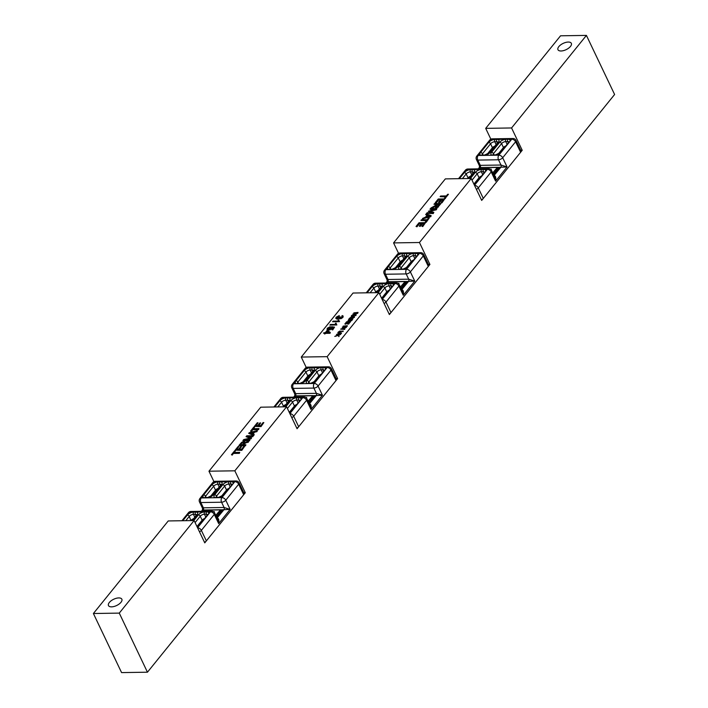 <?xml version="1.0" encoding="UTF-8"?>
<svg xmlns="http://www.w3.org/2000/svg" width="708" height="708" viewBox="0 0 708 708"><rect width="100%" height="100%" fill="white"/><g stroke="black" fill="none" stroke-linecap="round" stroke-linejoin="round"><path stroke-width="1.06" d="M446.367 195.921L440.659 196.01L440.128 196.674L445.828 196.585L444.5 198.222L445.27 198.213L448.447 194.275L447.686 194.293L446.367 195.921M445.27 198.213L448.447 194.275M445.421 198.541L444.5 198.222M445.562 196.921L440.128 196.674M439.456 204.523L437.748 204.55L436.606 205.966L437.588 204.223L439.73 204.187L437.509 206.568L436.075 206.718L436.447 205.63M436.606 205.966L436.075 206.718M440.978 203.523L434.508 203.621L433.977 204.276L436.845 204.231L436.234 204.993L430.968 207.993L435.376 206.143L435.119 207.196L437.146 207.294L440.978 203.523L438.208 206.736M438.358 207.063L437.146 207.294M437.296 207.621L436.004 207.515M436.155 207.842L435.119 207.196M435.526 206.471L434.73 206.55M434.889 206.878L433.429 207.108M433.588 207.435L430.968 207.993M436.579 204.568L433.977 204.276M471.227 178.487L419.455 242.508L393.577 242.906L445.35 178.885L471.227 178.487L481.688 200.417L522.221 150.291L511.574 127.962L586.419 35.4L560.55 35.798L485.697 128.36L511.574 127.962M431.163 215.657L430.747 216.692L422.641 218.825L430.588 216.365L431.163 215.657L426.234 213.851L425.676 214.542L427.19 215.064L425.517 217.135L422.481 218.489M427.012 215.276L425.676 214.542M425.508 222.648L422.756 226.569L421.835 226.25L422.605 226.241L425.508 222.648L419.039 222.754L416.038 226.454L416.808 226.445L419.269 223.401L421.472 223.365L419.251 226.109L420.012 226.1L422.234 223.347L424.207 223.321L421.835 226.25M423.942 223.657L422.384 223.684L420.163 226.427L419.251 226.109M421.198 223.701L419.428 223.728L416.959 226.772L416.038 226.454M444.712 198.904L441.969 202.815L441.049 202.497L441.81 202.488L444.712 198.904L438.243 199.001L435.252 202.7L436.013 202.692L438.473 199.647L440.677 199.612L438.456 202.355L439.217 202.346L441.438 199.603L443.42 199.567L441.049 202.497M443.146 199.904L441.597 199.93L439.376 202.674L438.456 202.355M440.403 199.948L438.633 199.975L436.172 203.019L435.252 202.7M429.243 218.029L426.216 222.294L425.296 221.976L426.057 221.967L429.243 218.029L428.482 218.046L427.154 219.675L421.455 219.763L420.924 220.427L426.623 220.338L425.296 221.976M426.358 220.666L420.924 220.427M436.305 209.816L436.951 208.497L436.305 209.816L429.632 211.311M433.836 212.347L433.278 213.559L426.65 213.329L433.119 213.232L433.836 212.347L429.473 210.984L436.155 209.488M431.747 212.63L428.331 211.258L432.579 212.621L427.163 212.701L426.65 213.329M433.924 209.497L429.968 209.232L435.473 209.143L428.331 211.258M436.951 208.497L430.482 208.594L429.968 209.232M353.398 317.051L352.212 317.334M352.655 316.786L353.991 316.919L351.69 317.467L352.504 316.458M354.558 316.706L351.602 315.626L351.265 316.042L352.177 316.352L349.354 318.414L354.212 317.131M354.372 317.458L349.584 318.715M352 316.565L351.265 316.042M301.272 357.062L353.044 293.032L378.922 292.634L327.149 356.664L301.272 357.062L306.245 367.479M330.317 332.468L330.07 333.3L325.875 333.362L324.609 334.043L325.724 333.034L329.91 332.972L330.317 332.468L327.229 330.282L325.485 332.433L323.441 333.07L324.99 333.043L324.45 333.716M324.724 333.38L323.441 333.07M339.044 316.511L339.274 315.573L339.044 316.511L337.787 316.883L336.796 318.219M340.371 317.237L340.07 317.936M342.486 316.821L341.707 316.202L342.141 317.078L340.477 317.901L339.911 317.609L340.212 316.91M343.168 316.078L342.964 317.379L341.088 318.662L339.486 318.697L339.353 318.193L337.008 319.149L335.796 318.37L336.849 318.821L339.194 317.865L339.955 318.529L341.973 317.804L343.168 316.078L342.336 315.582L341.707 316.202M346.265 327.485L346.433 326.751L346.265 327.485L342.876 328.751M344.849 328.724L344.699 329.424L340.663 329.158L344.539 329.096L341.796 328.769L346.106 327.158M344.38 327.485L342.247 327.193L345.3 327.14L340.663 329.158M340.495 334.627L340.654 333.902L340.495 334.627L338.574 334.654M339.141 335.778L338.866 336.636L338.406 334.326L340.336 334.3M338.3 335.415L334.778 336.424L338.141 335.088L338.707 336.309M337.955 334.663L336.45 334.362L338.026 334.813L334.778 336.424M357.708 313.334L358.036 312.414L357.708 313.334L353.699 314.237M356.159 314.724L355.894 315.582L351.849 315.317L355.735 315.255L356.159 314.724L353.549 313.901L357.549 313.007M354.575 314.901L352.858 314.069L355.407 314.883L351.849 315.317M355.593 313.157L353.841 312.856L357.151 312.803L352.858 314.069M352.973 318.662L351.823 320.547L349.221 321.485L347.929 320.883L351.035 320.662L352.973 318.662L349.097 318.724L347.973 320.954M330.043 327.592L330.326 326.627L330.043 327.592L328.043 328.565L327.875 329.3M334.539 327.14L332.698 329.937L331.786 329.618L332.539 329.609L334.539 327.14L331.601 326.707L330.937 328.176L328.618 329.264L327.716 328.972L327.884 328.238L329.884 327.264M333.167 327.91L332.017 327.724L330.194 329.769L328.326 330.238L327.052 329.716M336.866 324.928L329.893 325.087L336.389 324.99L336.282 324.069L336.866 324.928M339.566 321.582L332.601 321.751L339.097 321.644L338.982 320.724L339.566 321.582M341.327 333.592L341.486 332.875L341.327 333.592L337.955 333.141M338.566 333.061L339.858 331.76L343.221 331.256L339.76 331.087L338.167 332.158L337.973 333.185M347.318 325.671L347.15 326.388L343.115 326.123L347.318 325.671L343.115 326.123M350.54 321.68L348.495 324.167L350.54 321.68L346.663 321.742L344.858 323.963L346.796 322.122L348.124 322.105L346.787 323.751L348.575 322.096L349.761 322.078L348.345 323.839M349.495 322.414L348.734 322.423L347.398 324.069L346.787 323.751M347.849 322.441L346.955 322.45L345.477 324.282L344.858 323.963M339.088 333.627L341.168 333.264M337.822 332.857L338.928 333.3M342.902 331.645L343.061 330.919M339.858 331.76L342.743 331.317M339.291 332.017L339.707 331.433M338.813 332.45L339.132 331.689M341.486 332.875L338.415 332.733L338.654 332.123M338.946 319.848L338.176 319.857L338.15 321.06L333.087 321.14L332.601 321.751M336.247 323.184L335.477 323.193L335.45 324.406L330.388 324.476L329.893 325.087M239.746 452.368L239.375 453.35L233.667 453.439L239.216 453.023L239.746 452.368L234.047 452.456L235.375 450.819L234.614 450.828L231.428 454.757L232.189 454.748L233.516 453.111M233.667 453.439L232.189 454.748M232.348 455.076L231.428 454.757M234.472 452.447L235.375 450.819M243.428 443.403L242.286 444.819L240.145 444.854L242.366 442.465L243.8 442.323L243.428 443.403M243.959 442.65L243.331 442.199M243.481 442.527L242.366 442.465M242.525 442.792L241.419 443.279M241.578 443.606L240.578 444.845M245.897 444.766L245.526 445.748L239.056 445.845L245.366 445.421L245.897 444.766L243.03 444.81L243.649 444.04L248.906 441.049L244.508 442.898L244.756 441.845L243.879 441.526L241.676 442.305L238.906 445.518M244.658 443.226L244.756 441.845M248.243 441.872L248.906 441.049M248.393 442.199L245.092 443.04M245.242 443.367L244.384 443.376M244.543 443.704L243.968 443.677M244.127 444.005L243.455 444.801M286.607 406.79L234.835 470.811L208.966 471.209L260.739 407.189L286.607 406.79L297.068 428.721L337.61 378.594L336.105 378.612M254.207 434.491L253.8 435.517L248.712 433.385L253.641 435.19L254.207 434.491L252.685 433.977L254.367 431.907L257.393 430.544L249.287 432.676L248.712 433.385M257.393 430.544L256.951 431.623L254.517 432.234L253.021 434.093M263.836 422.587L260.995 426.614L254.376 426.384L260.845 426.287L263.836 422.587L263.075 422.596L260.606 425.641L258.402 425.676L260.624 422.933L259.871 422.941L257.65 425.685L255.668 425.72L258.039 422.782L257.278 422.8L254.376 426.384M258.039 422.782L256.092 425.712M260.624 422.933L258.836 425.667M244.632 446.332L241.791 450.368L235.162 450.138L241.632 450.04L244.632 446.332L243.862 446.35L241.401 449.394L239.198 449.43L241.419 446.686L240.658 446.695L238.437 449.438L236.463 449.474L238.826 446.536L238.065 446.553L235.162 450.138M238.826 446.536L236.888 449.465M241.419 446.686L239.623 449.421M258.96 428.614L258.579 429.606L252.88 429.685L251.552 431.322L250.791 431.34L252.721 429.358L258.429 429.269L258.96 428.614L253.252 428.703L254.579 427.066L253.818 427.074L250.632 431.004M254.579 427.066L253.676 428.694M249.906 439.81L249.552 440.774L243.083 440.872L249.393 440.438L249.906 439.81L244.402 439.889L251.066 438.376L251.544 437.783L247.296 436.42L252.712 436.34L253.225 435.703L246.756 435.801L246.039 436.686L250.402 438.057L243.729 439.553L242.924 440.544M250.561 438.385L246.039 436.686M253.225 435.703L252.871 436.668L248.287 436.739M251.544 437.783L251.225 438.703L246.11 439.863M253.499 432.119L252.145 433.8L249.667 433.039L253.499 432.119M253.137 432.579L249.827 433.367M332.017 327.724L333.388 327.636L331.786 329.618M331.671 328.662L331.866 327.397M330.194 329.769L331.512 328.326M328.326 330.238L330.034 329.432M327.123 329.866L328.167 329.91M330.326 326.627L327.238 328.246L327.078 329.778M329.131 332.379L326.211 332.424L327.468 330.866L329.131 332.379M328.928 332.379L327.468 330.866M327.627 331.202L326.645 332.415M337.787 316.883L338.893 316.184M336.99 317.503L337.627 316.556M340.3 316.812L337.362 318.175L336.636 317.892L336.831 317.175M339.999 317.777L340.477 317.901M339.274 315.573L336.176 317.175L335.796 318.37M346.433 326.751L342.247 327.193M340.654 333.902L336.45 334.362M351.929 319.405L349.389 319.441L348.575 320.538L349.239 319.113L352.203 319.069L350.46 320.582L348.416 320.211M358.036 312.414L353.841 312.856M430.367 216.329L427.889 215.568L426.897 216.79M427.889 215.568L430.207 216.002L426.375 216.922L427.738 215.241M213.94 481.635L208.966 471.209M243.8 492.768L245.295 492.741L204.762 542.868L194.116 520.548L168.247 520.946L93.394 613.509L119.271 613.11L194.116 520.548M234.835 470.811L245.295 492.741M327.149 356.664L337.61 378.594M586.419 35.4L614.606 94.491L147.45 672.202L119.271 613.11M419.455 242.508L429.915 264.438L389.373 314.564L378.922 292.634M398.551 253.322L393.577 242.906M428.411 264.465L429.915 264.438M490.856 139.175L485.697 128.36M520.716 150.308L522.221 150.291M147.45 672.202L121.581 672.6L93.394 613.509M118.776 597.924A7.407 3.469 154.5 0 1 121.847 599.198A7.407 3.469 154.5 0 1 116.652 605.517A7.407 3.469 154.5 0 1 108.474 605.579A7.407 3.469 154.5 0 1 111.191 600.738A7.407 3.469 154.5 0 1 118.776 597.924M568.267 42.055A7.407 3.469 154.5 0 1 571.338 43.33A7.407 3.469 154.5 0 1 566.143 49.648A7.407 3.469 154.5 0 1 557.966 49.71A7.407 3.469 154.5 0 1 560.683 44.87A7.407 3.469 154.5 0 1 568.267 42.055M490.299 169.159L491.281 169.141L490.901 169.61M481.413 199.842A3.292 1.54 -25.5 0 0 483.29 198.426L520.61 152.273A3.292 1.54 -25.5 0 0 521 150.893L515.99 140.388A3.292 3.292 0 0 0 512.964 138.511A3.292 2.035 89.1 0 0 511.76 139.184A3.292 2.08 39 0 1 515.601 141.768A3.292 1.54 -25.5 0 0 515.99 140.388M476.395 189.337A3.292 1.54 -25.5 0 0 478.281 187.921A3.292 2.08 -141 0 0 474.493 185.337M484.67 172.292L484.299 172.61A1.646 1.035 -141 0 1 484.953 172.336A4.938 2.31 -25.5 0 0 483.484 169.416L487.361 169.354A3.292 2.08 39 0 1 491.202 171.938A3.292 1.54 -25.5 0 0 491.582 170.566A3.292 3.292 0 0 0 488.564 168.69A3.292 2.035 89.1 0 0 487.361 169.354L474.475 185.292M482.033 155.025A3.292 1.54 154.5 0 1 482.467 153.795A1.646 1.035 -141 0 0 480.546 152.503L488.653 142.476A1.646 1.035 39 0 1 490.573 143.768A3.292 1.54 154.5 0 1 494.768 141.742A1.646 1.018 89.1 0 1 494.945 139.441A4.938 2.31 -25.5 0 0 488.653 142.476L491.06 139.503A3.292 2.035 -90.9 0 1 492.264 138.83A3.292 3.292 0 0 0 489.759 140.051A3.292 2.08 39 0 1 491.06 139.503L511.76 139.184L509.353 142.158A1.646 1.035 -141 0 0 508.698 142.432L500.591 152.459L495.556 154.884L493.078 155.008M505.919 145.875A3.292 1.54 -25.5 0 0 503.45 147.538A3.292 2.08 -141 0 0 503.946 148.317M494.919 146.052A3.292 1.54 -25.5 0 0 492.458 147.707A3.292 2.08 -141 0 0 492.945 148.485M481.52 176.053A3.292 1.54 -25.5 0 0 479.05 177.717A3.292 2.08 -141 0 0 479.537 178.496M470.519 176.221A3.292 1.54 -25.5 0 0 468.05 177.885A3.292 2.08 -141 0 0 468.439 178.531M497.812 167.38L507.061 166.938L500.99 165.026A1.646 1.018 -90.9 0 1 500.813 167.327L493.972 175.575M480.13 167.637A1.646 1.018 -90.9 0 0 480.298 165.345L477.785 160.088A3.292 2.035 -90.9 0 1 478.139 155.477A3.292 2.08 -141 0 0 476.838 156.034A3.292 3.292 0 0 0 476.422 159.521A3.292 1.54 -25.5 0 0 477.785 160.088L498.485 159.769A3.292 1.54 -25.5 0 0 502.68 157.751A3.292 2.08 -141 0 0 498.839 155.158A3.292 2.035 89.1 0 0 498.485 159.769L500.99 165.026L480.298 165.345L479.502 165.982M476.422 159.521L479.493 165.955L479.298 167.601L480.104 167.646M494.644 176.982L495.582 181.133C496.131 177.743 495.653 175.885 494.157 175.566A1.646 1.018 89.1 0 1 494.034 175.699M479.865 168.088L480.661 167.69M493.104 173.752L493.609 173.416L492.759 173.026M479.263 168.831L480.183 167.699L497.255 167.433L498.025 167.955L497.494 167.3L492.697 172.894M459.395 178.664L466.66 169.672A3.292 2.035 -90.9 0 1 467.864 169.008A3.292 3.292 0 0 0 465.36 170.23A3.292 2.08 39 0 1 466.66 169.672L470.546 169.61A4.938 2.31 -25.5 0 0 464.253 172.655A1.646 1.035 39 0 1 466.174 173.947A3.292 1.54 154.5 0 1 470.369 171.92A1.646 1.018 -90.9 0 1 470.546 169.61L481.537 169.442A4.938 2.31 -25.5 0 0 475.254 172.487A1.646 1.035 39 0 1 477.174 173.779A3.292 1.54 154.5 0 1 481.36 171.752A1.646 1.018 -90.9 0 1 481.537 169.442L483.484 169.416A1.646 1.018 89.1 0 0 483.307 171.725A3.292 1.54 154.5 0 1 484.591 172.159M397.993 283.306L398.967 283.288L398.595 283.766M389.099 313.989A3.292 1.54 -25.5 0 0 390.984 312.582L428.305 266.42A3.292 1.54 -25.5 0 0 428.694 265.049L423.685 254.544A3.292 3.292 0 0 0 420.658 252.667A3.292 2.035 89.1 0 0 419.455 253.331A3.292 2.08 39 0 1 423.296 255.915A3.292 1.54 -25.5 0 0 423.685 254.544M384.09 303.484A3.292 1.54 -25.5 0 0 385.975 302.077A3.292 2.08 -141 0 0 382.187 299.493M392.365 286.439L391.993 286.767A1.646 1.035 -141 0 1 392.648 286.483A4.938 2.31 -25.5 0 0 391.17 283.572L395.055 283.51A3.292 2.08 39 0 1 398.896 286.094A3.292 1.54 -25.5 0 0 399.277 284.713A3.292 3.292 0 0 0 396.259 282.846A3.292 2.035 89.1 0 0 395.055 283.51L382.17 299.449M389.727 269.182A3.292 1.54 154.5 0 1 390.161 267.951A1.646 1.035 -141 0 0 388.241 266.651L396.347 256.632A1.646 1.035 39 0 1 398.268 257.924A3.292 1.54 154.5 0 1 402.463 255.898A1.646 1.018 89.1 0 1 402.64 253.588A4.938 2.31 -25.5 0 0 396.347 256.632L398.754 253.65A3.292 2.035 -90.9 0 1 399.958 252.986A3.292 3.292 0 0 0 397.454 254.207A3.292 2.08 39 0 1 398.754 253.65L419.455 253.331L417.047 256.314A1.646 1.035 -141 0 0 416.392 256.588L408.286 266.615L403.25 269.04L400.772 269.155M413.614 260.031A3.292 1.54 -25.5 0 0 411.144 261.695A3.292 2.08 -141 0 0 411.64 262.473M402.613 260.199A3.292 1.54 -25.5 0 0 400.153 261.863A3.292 2.08 -141 0 0 400.639 262.641M389.205 290.209A3.292 1.54 -25.5 0 0 386.745 291.864A3.292 2.08 -141 0 0 387.232 292.652M378.214 290.377A3.292 1.54 -25.5 0 0 375.744 292.041A3.292 2.08 -141 0 0 376.134 292.678M405.507 281.527L414.755 281.094L408.684 279.173A1.646 1.018 -90.9 0 1 408.507 281.483L401.666 289.722M384.117 273.677L387.188 280.111L386.993 281.757L387.798 281.802A1.646 1.018 -90.9 0 0 387.984 279.492L385.479 274.244A3.292 2.035 -90.9 0 1 385.833 269.633A3.292 2.08 -141 0 0 384.524 270.19A3.292 3.292 0 0 0 384.117 273.677A3.292 1.54 -25.5 0 0 385.479 274.244L406.18 273.925A3.292 1.54 -25.5 0 0 410.375 271.899A3.292 2.08 -141 0 0 406.534 269.314A3.292 2.035 89.1 0 0 406.18 273.925L408.684 279.173L387.984 279.492L387.196 280.129M402.339 291.13L403.277 295.289C403.826 291.891 403.348 290.041 401.843 289.722A1.646 1.018 89.1 0 1 401.728 289.846M387.559 282.244L388.356 281.846M400.799 287.899L401.303 287.563L400.454 287.183M386.957 282.988L387.869 281.855L404.949 281.589L405.719 282.103L405.188 281.457L400.392 287.05M367.089 292.82L374.355 283.828A3.292 2.035 -90.9 0 1 375.559 283.165A3.292 3.292 0 0 0 373.045 284.386A3.292 2.08 39 0 1 374.355 283.828L378.24 283.766A4.938 2.31 -25.5 0 0 371.948 286.802A1.646 1.035 39 0 1 373.868 288.094A3.292 1.54 154.5 0 1 378.063 286.076A1.646 1.018 -90.9 0 1 378.24 283.766L389.232 283.598A4.938 2.31 -25.5 0 0 382.948 286.634A1.646 1.035 39 0 1 384.869 287.926A3.292 1.54 154.5 0 1 389.055 285.899A1.646 1.018 -90.9 0 1 389.232 283.598L391.17 283.572A1.646 1.018 89.1 0 0 391.002 285.873A3.292 1.54 154.5 0 1 392.285 286.306M305.688 397.462L306.661 397.445L306.281 397.914M296.794 428.145A3.292 1.54 -25.5 0 0 298.679 426.729L335.999 380.577A3.292 1.54 -25.5 0 0 336.389 379.196L331.371 368.691A3.292 3.292 0 0 0 328.353 366.815A3.292 2.035 89.1 0 0 327.149 367.487A3.292 2.08 39 0 1 330.99 370.072A3.292 1.54 -25.5 0 0 331.371 368.691M291.784 417.64A3.292 1.54 -25.5 0 0 293.67 416.224A3.292 2.08 -141 0 0 289.882 413.64M300.059 400.595L299.688 400.914A1.646 1.035 -141 0 1 300.342 400.639A4.938 2.31 -25.5 0 0 298.865 397.719L302.75 397.657A3.292 2.08 39 0 1 306.591 400.25A3.292 1.54 -25.5 0 0 306.971 398.87A3.292 3.292 0 0 0 303.953 396.993A3.292 2.035 89.1 0 0 302.75 397.657L289.855 413.596M297.422 383.329A3.292 1.54 154.5 0 1 297.856 382.099A1.646 1.035 -141 0 0 295.935 380.807L304.042 370.78A1.646 1.035 39 0 1 305.962 372.072A3.292 1.54 154.5 0 1 310.157 370.045A1.646 1.018 89.1 0 1 310.334 367.744A4.938 2.31 -25.5 0 0 304.042 370.78L306.449 367.806A3.292 2.035 -90.9 0 1 307.653 367.133A3.292 3.292 0 0 0 305.148 368.355A3.292 2.08 39 0 1 306.449 367.806L327.149 367.487L324.742 370.461A1.646 1.035 -141 0 0 324.087 370.744L315.98 380.762L310.945 383.196L308.467 383.311M321.308 374.187A3.292 1.54 -25.5 0 0 318.839 375.842A3.292 2.08 -141 0 0 319.326 376.629M310.308 374.355A3.292 1.54 -25.5 0 0 307.838 376.01A3.292 2.08 -141 0 0 308.334 376.798M296.9 404.356A3.292 1.54 -25.5 0 0 294.44 406.02A3.292 2.08 -141 0 0 294.926 406.799M285.908 404.525A3.292 1.54 -25.5 0 0 283.439 406.188A3.292 2.08 -141 0 0 283.828 406.834M313.202 395.684L322.45 395.241L316.379 393.329A1.646 1.018 -90.9 0 1 316.202 395.639L309.361 403.879M295.679 393.648L294.873 394.259L294.687 395.905L295.493 395.958A1.646 1.018 -90.9 0 0 295.679 393.648L293.174 388.4A3.292 2.035 -90.9 0 1 293.528 383.78A3.292 2.08 -141 0 0 292.218 384.338A3.292 3.292 0 0 0 291.811 387.825A3.292 1.54 -25.5 0 0 293.174 388.4L313.874 388.081A3.292 1.54 -25.5 0 0 318.069 386.055A3.292 2.08 -141 0 0 314.228 383.462A3.292 2.035 89.1 0 0 313.874 388.081L316.379 393.329L295.679 393.648M310.033 405.286L310.971 409.436C311.52 406.047 311.042 404.188 309.538 403.879A1.646 1.018 89.1 0 1 309.423 404.002M295.254 396.392L296.05 395.993M308.493 402.055L308.998 401.719L308.148 401.33M294.652 397.135L295.563 396.002L312.644 395.737L313.414 396.259L312.883 395.604L308.086 401.206M274.775 406.967L282.049 397.976A3.292 2.035 -90.9 0 1 283.253 397.312A3.292 3.292 0 0 0 280.74 398.533A3.292 2.08 39 0 1 282.049 397.976L285.935 397.923A4.938 2.31 -25.5 0 0 279.642 400.958A1.646 1.035 39 0 1 281.563 402.25A3.292 1.54 154.5 0 1 285.758 400.224A1.646 1.018 -90.9 0 1 285.935 397.923L296.926 397.746A4.938 2.31 -25.5 0 0 290.634 400.79A1.646 1.035 39 0 1 292.554 402.082A3.292 1.54 154.5 0 1 296.749 400.055A1.646 1.018 -90.9 0 1 296.926 397.746L298.865 397.719A1.646 1.018 89.1 0 0 298.688 400.029A3.292 1.54 154.5 0 1 299.98 400.462M213.382 511.61L214.356 511.601L213.975 512.07M204.488 542.293A3.292 1.54 -25.5 0 0 206.373 540.885L243.694 494.733A3.292 1.54 -25.5 0 0 244.074 493.352L239.065 482.847A3.292 3.292 0 0 0 236.047 480.971A3.292 2.035 89.1 0 0 234.844 481.635A3.292 2.08 39 0 1 238.684 484.219A3.292 1.54 -25.5 0 0 239.065 482.847M199.479 531.788A3.292 1.54 -25.5 0 0 201.355 530.38A3.292 2.08 -141 0 0 197.576 527.796M207.754 514.743L207.382 515.07A1.646 1.035 -141 0 1 208.037 514.787A4.938 2.31 -25.5 0 0 206.559 511.875L210.444 511.813A3.292 2.08 39 0 1 214.285 514.397A3.292 1.54 -25.5 0 0 214.666 513.026A3.292 3.292 0 0 0 211.648 511.149A3.292 2.035 89.1 0 0 210.444 511.813L197.55 527.752M205.116 497.485A3.292 1.54 154.5 0 1 205.55 496.255A1.646 1.035 -141 0 0 203.63 494.963L211.736 484.936A1.646 1.035 39 0 1 213.657 486.228A3.292 1.54 154.5 0 1 217.852 484.201A1.646 1.018 89.1 0 1 218.029 481.891A4.938 2.31 -25.5 0 0 211.736 484.936L214.143 481.953A3.292 2.035 -90.9 0 1 215.347 481.29A3.292 3.292 0 0 0 212.834 482.511A3.292 2.08 39 0 1 214.143 481.953L234.844 481.635L232.436 484.617A1.646 1.035 -141 0 0 231.781 484.892L223.675 494.919L218.639 497.343L216.161 497.459M228.994 488.334A3.292 1.54 -25.5 0 0 226.533 489.998A3.292 2.08 -141 0 0 227.02 490.777M218.002 488.502A3.292 1.54 -25.5 0 0 215.533 490.166A3.292 2.08 -141 0 0 216.029 490.945M204.594 518.513A3.292 1.54 -25.5 0 0 202.134 520.176A3.292 2.08 -141 0 0 202.621 520.955M193.603 518.681A3.292 1.54 -25.5 0 0 191.133 520.345A3.292 2.08 -141 0 0 191.266 520.592M220.887 509.831L230.144 509.397L224.073 507.486A1.646 1.018 -90.9 0 1 223.896 509.787L217.055 518.026M203.373 507.804L202.568 508.415L202.382 510.061L203.187 510.105A1.646 1.018 -90.9 0 0 203.373 507.804L200.868 502.547A3.292 2.035 -90.9 0 1 201.222 497.936A3.292 2.08 -141 0 0 199.913 498.494A3.292 3.292 0 0 0 199.506 501.981A3.292 1.54 -25.5 0 0 200.868 502.547L221.569 502.229A3.292 1.54 -25.5 0 0 225.763 500.202A3.292 2.08 -141 0 0 221.923 497.618A3.292 2.035 89.1 0 0 221.569 502.229L224.073 507.486L203.373 507.804M217.728 519.442L218.666 523.593C219.214 520.194 218.737 518.345 217.232 518.026A1.646 1.018 89.1 0 1 217.117 518.15M202.939 510.548L203.745 510.149M216.188 516.203L216.692 515.866L215.843 515.486M202.338 511.291L203.258 510.158L220.338 509.893L221.1 510.406L220.577 509.76L215.781 515.353M182.797 520.725L189.744 512.132A3.292 2.035 -90.9 0 1 190.948 511.468A3.292 3.292 0 0 0 188.434 512.689A3.292 2.08 39 0 1 189.744 512.132L193.62 512.07A4.938 2.31 -25.5 0 0 187.337 515.105A1.646 1.035 39 0 1 189.257 516.406A3.292 1.54 154.5 0 1 193.452 514.38A1.646 1.018 -90.9 0 1 193.62 512.07L204.621 511.902A4.938 2.31 -25.5 0 0 198.328 514.937A1.646 1.035 39 0 1 200.249 516.229A3.292 1.54 154.5 0 1 204.444 514.212A1.646 1.018 -90.9 0 1 204.621 511.902L206.559 511.875A1.646 1.018 89.1 0 0 206.382 514.176A3.292 1.54 154.5 0 1 207.674 514.619M483.29 198.426L478.281 187.921L491.202 171.938L495.582 181.133L507.061 166.938L502.68 157.751L515.601 141.768L520.61 152.273M493.034 154.857A3.292 1.54 154.5 0 1 493.467 153.627A1.646 1.035 -141 0 0 491.547 152.335A4.938 2.31 -25.5 0 0 493.016 155.247A1.646 1.018 -90.9 0 1 493.618 154.919M496.113 144.574L494.768 141.742L496.706 141.715A1.646 1.018 89.1 0 1 496.883 139.405A4.938 2.31 -25.5 0 1 498.361 142.326L490.255 152.353A4.938 2.31 -25.5 0 1 483.962 155.388L494.963 155.22A4.938 2.31 -25.5 0 0 501.246 152.185L498.839 155.158L494.963 155.22A1.646 1.018 -90.9 0 1 495.556 154.884M494.078 154.91L493.467 153.627L501.574 143.6A1.646 1.035 39 0 0 499.653 142.308A4.938 2.31 -25.5 0 1 505.946 139.272A1.646 1.018 89.1 0 0 505.769 141.573L507.707 141.547A1.646 1.018 89.1 0 1 507.884 139.237A4.938 2.31 -25.5 0 1 509.353 142.158L501.246 152.185A1.646 1.035 -141 0 0 500.591 152.459M508.344 142.883L507.707 141.547A3.292 1.54 154.5 0 1 508.99 141.981M497.998 154.282L503.45 147.538L501.574 143.6A3.292 1.54 154.5 0 1 505.769 141.573L507.114 144.397M499.653 142.308L491.547 152.335M490.255 152.353A1.646 1.035 -141 0 0 489.6 152.627L484.564 155.061A1.646 1.018 -90.9 0 0 483.962 155.388L478.139 155.477L480.546 152.503A4.938 2.31 -25.5 0 0 482.024 155.424A1.646 1.018 -90.9 0 1 482.626 155.087L482.086 155.176M498.361 142.326A1.646 1.035 -141 0 0 497.706 142.609L489.6 152.627M497.343 143.051L496.706 141.715A3.292 1.54 154.5 0 1 497.998 142.149M483.086 155.079L482.467 153.795L490.573 143.768L492.458 147.707L486.998 154.45M472.015 180.151L477.174 173.779L479.05 177.717L473.9 184.089M475.254 172.487L470.386 178.496M474.068 184.452A4.938 2.31 -25.5 0 0 476.847 182.363A1.646 1.035 -141 0 0 476.192 182.637L473.988 184.275M482.714 174.575L481.36 171.752L483.307 171.725L483.945 173.053M469.094 178.513L473.962 172.504A4.938 2.31 -25.5 0 0 472.484 169.584A1.646 1.018 89.1 0 0 472.307 171.894A3.292 1.54 154.5 0 1 473.59 172.327M462.395 178.62L466.174 173.947L468.05 177.885L467.528 178.54M473.962 172.504A1.646 1.035 -141 0 0 473.307 172.779L468.661 178.522M471.714 174.743L470.369 171.92L472.307 171.894L472.944 173.221M498.096 167.84L493.733 173.672L494.503 174.195L498.919 168.734L498.149 168.212L493.228 174.009M493.618 174.814A1.319 0.619 -25.5 0 0 494.503 174.195M498.919 168.734A1.319 0.619 -25.5 0 0 498.52 167.955M390.984 312.582L385.975 302.077L398.896 286.094L403.277 295.289L414.755 281.094L410.375 271.899L423.296 255.915L428.305 266.42M400.719 269.013A3.292 1.54 154.5 0 1 401.162 267.774A1.646 1.035 -141 0 0 399.241 266.482A4.938 2.31 -25.5 0 0 400.71 269.403A1.646 1.018 -90.9 0 1 401.312 269.067M403.808 258.721L402.463 255.898L404.401 255.862A1.646 1.018 89.1 0 1 404.578 253.561A4.938 2.31 -25.5 0 1 406.056 256.482L397.949 266.509A4.938 2.31 -25.5 0 1 391.657 269.544L402.648 269.376A4.938 2.31 -25.5 0 0 408.941 266.332L406.534 269.314L402.648 269.376A1.646 1.018 -90.9 0 1 403.25 269.04M401.772 269.067L401.162 267.774L409.268 257.756A1.646 1.035 39 0 0 407.348 256.455A4.938 2.31 -25.5 0 1 413.631 253.42A1.646 1.018 89.1 0 0 413.454 255.73L415.401 255.694A1.646 1.018 89.1 0 1 415.578 253.393A4.938 2.31 -25.5 0 1 417.047 256.314L408.941 266.332A1.646 1.035 -141 0 0 408.286 266.615M416.038 257.031L415.401 255.694A3.292 1.54 154.5 0 1 416.685 256.137M405.693 268.438L411.144 261.695L409.268 257.756A3.292 1.54 154.5 0 1 413.454 255.73L414.808 258.553M407.348 256.455L399.241 266.482M397.949 266.509A1.646 1.035 -141 0 0 397.294 266.783L392.259 269.208A1.646 1.018 -90.9 0 0 391.657 269.544L385.833 269.633L388.241 266.651A4.938 2.31 -25.5 0 0 389.719 269.571A1.646 1.018 -90.9 0 1 390.32 269.244L389.781 269.323M406.056 256.482A1.646 1.035 -141 0 0 405.401 256.756L397.294 266.783M405.038 257.199L404.401 255.862A3.292 1.54 154.5 0 1 405.684 256.305M390.772 269.235L390.161 267.951L398.268 257.924L400.153 261.863L394.692 268.606M379.709 294.298L384.869 287.926L386.745 291.864L381.594 298.245M382.948 286.634L378.081 292.652M381.762 298.608A4.938 2.31 -25.5 0 0 384.541 296.51A1.646 1.035 -141 0 0 383.886 296.794L381.683 298.431M390.409 288.731L389.055 285.899L391.002 285.873L391.63 287.209M376.789 292.669L381.647 286.651A4.938 2.31 -25.5 0 0 380.178 283.74A1.646 1.018 89.1 0 0 380.001 286.041A3.292 1.54 154.5 0 1 381.285 286.474M370.089 292.776L373.868 288.094L375.744 292.041L375.213 292.696M381.647 286.651A1.646 1.035 -141 0 0 381.001 286.935L376.355 292.678M379.408 288.899L378.063 286.076L380.001 286.041L380.639 287.377M405.781 281.996L401.427 287.829L402.197 288.342L406.613 282.881L405.843 282.368L400.923 288.165M401.312 288.97A1.319 0.619 -25.5 0 0 402.197 288.342M406.613 282.881A1.319 0.619 -25.5 0 0 406.215 282.103M298.679 426.729L293.67 416.224L306.591 400.25L310.971 409.436L322.45 395.241L318.069 386.055L330.99 370.072L335.999 380.577M308.414 383.161A3.292 1.54 154.5 0 1 308.856 381.931A1.646 1.035 -141 0 0 306.936 380.639A4.938 2.31 -25.5 0 0 308.405 383.559A1.646 1.018 -90.9 0 1 309.007 383.223M311.502 372.877L310.157 370.045L312.095 370.019A1.646 1.018 89.1 0 1 312.272 367.718A4.938 2.31 -25.5 0 1 313.741 370.629L305.635 380.656A4.938 2.31 -25.5 0 1 299.351 383.692L310.343 383.524A4.938 2.31 -25.5 0 0 316.635 380.488L314.228 383.462L310.343 383.524A1.646 1.018 -90.9 0 1 310.945 383.196M309.467 383.214L308.856 381.931L316.963 371.904A1.646 1.035 39 0 0 315.042 370.611A4.938 2.31 -25.5 0 1 321.326 367.576A1.646 1.018 89.1 0 0 321.149 369.877L323.096 369.85A1.646 1.018 89.1 0 1 323.273 367.541A4.938 2.31 -25.5 0 1 324.742 370.461L316.635 380.488A1.646 1.035 -141 0 0 315.98 380.762M323.733 371.187L323.096 369.85A3.292 1.54 154.5 0 1 324.379 370.284M313.387 382.586L318.839 375.842L316.963 371.904A3.292 1.54 154.5 0 1 321.149 369.877L322.503 372.709M315.042 370.611L306.936 380.639M305.635 380.656A1.646 1.035 -141 0 0 304.989 380.931L299.953 383.364A1.646 1.018 -90.9 0 0 299.351 383.692L293.528 383.78L295.935 380.807A4.938 2.31 -25.5 0 0 297.413 383.727A1.646 1.018 -90.9 0 1 298.006 383.391L297.475 383.479M313.741 370.629A1.646 1.035 -141 0 0 313.095 370.912L304.989 380.931M312.732 371.355L312.095 370.019A3.292 1.54 154.5 0 1 313.379 370.452M298.466 383.382L297.856 382.099L305.962 372.072L307.838 376.01L302.387 382.762M287.404 408.454L292.554 402.082L294.44 406.02L289.28 412.392M290.634 400.79L285.775 406.799M289.457 412.755A4.938 2.31 -25.5 0 0 292.236 410.667A1.646 1.035 -141 0 0 291.581 410.941L289.377 412.587M298.095 402.879L296.749 400.055L298.688 400.029L299.325 401.356M284.483 406.826L289.342 400.808A4.938 2.31 -25.5 0 0 287.873 397.887A1.646 1.018 89.1 0 0 287.696 400.197A3.292 1.54 154.5 0 1 288.979 400.631M277.784 406.923L281.563 402.25L283.439 406.188L282.908 406.843M289.342 400.808A1.646 1.035 -141 0 0 288.687 401.082L284.05 406.826M287.103 403.047L285.758 400.224L287.696 400.197L288.333 401.533M313.476 396.144L309.122 401.976L309.892 402.498L314.299 397.038L313.538 396.524L308.617 402.312M308.998 403.118A1.319 0.619 -25.5 0 0 309.892 402.498M314.299 397.038A1.319 0.619 -25.5 0 0 313.909 396.259M206.373 540.885L201.355 530.38L214.285 514.397L218.666 523.593L230.144 509.397L225.763 500.202L238.684 484.219L243.694 494.733M216.108 497.317A3.292 1.54 154.5 0 1 216.542 496.087A1.646 1.035 -141 0 0 214.621 494.786A4.938 2.31 -25.5 0 0 216.099 497.706A1.646 1.018 -90.9 0 1 216.701 497.379M219.197 487.024L217.852 484.201L219.79 484.175A1.646 1.018 89.1 0 1 219.967 481.865A4.938 2.31 -25.5 0 1 221.436 484.785L213.329 494.812A4.938 2.31 -25.5 0 1 207.046 497.848L218.037 497.68A4.938 2.31 -25.5 0 0 224.33 494.644L221.923 497.618L218.037 497.68A1.646 1.018 -90.9 0 1 218.639 497.343M217.161 497.37L216.542 496.087L224.648 486.06A1.646 1.035 39 0 0 222.737 484.768A4.938 2.31 -25.5 0 1 229.02 481.723A1.646 1.018 89.1 0 0 228.843 484.033L230.781 484.006A1.646 1.018 89.1 0 1 230.958 481.697A4.938 2.31 -25.5 0 1 232.436 484.617L224.33 494.644A1.646 1.035 -141 0 0 223.675 494.919M231.419 485.334L230.781 484.006A3.292 1.54 154.5 0 1 232.074 484.44M221.073 496.742L226.533 489.998L224.648 486.06A3.292 1.54 154.5 0 1 228.843 484.033L230.189 486.856M222.737 484.768L214.621 494.786M213.329 494.812A1.646 1.035 -141 0 0 212.674 495.087L207.648 497.512A1.646 1.018 -90.9 0 0 207.046 497.848L201.222 497.936L203.63 494.963A4.938 2.31 -25.5 0 0 205.099 497.874A1.646 1.018 -90.9 0 1 205.701 497.547L205.17 497.627M221.436 484.785A1.646 1.035 -141 0 0 220.781 485.06L212.674 495.087M220.427 485.502L219.79 484.175A3.292 1.54 154.5 0 1 221.073 484.608M206.161 497.538L205.55 496.255L213.657 486.228L215.533 490.166L210.081 496.91M195.098 522.601L200.249 516.229L202.134 520.176L196.974 526.548M198.328 514.937L193.797 520.548M197.151 526.911A4.938 2.31 -25.5 0 0 199.93 524.814A1.646 1.035 -141 0 0 199.275 525.097L197.072 526.734M205.789 517.035L204.444 514.212L206.382 514.176L207.019 515.513M192.496 520.575L197.036 514.964A4.938 2.31 -25.5 0 0 195.567 512.043A1.646 1.018 89.1 0 0 195.39 514.344A3.292 1.54 154.5 0 1 196.674 514.787M185.797 520.672L189.257 516.406L190.93 520.592M197.036 514.964A1.646 1.035 -141 0 0 196.382 515.238L192.063 520.575M194.797 517.203L193.452 514.38L195.39 514.344L196.028 515.681M221.17 510.3L216.816 516.132L217.586 516.645L221.993 511.194L221.232 510.672L216.312 516.468M216.692 517.274A1.319 0.619 -25.5 0 0 217.586 516.645M221.993 511.194A1.319 0.619 -25.5 0 0 221.604 510.415M512.964 138.511L492.264 138.83M484.564 155.061L482.626 155.087M484.299 172.61L476.192 182.637M479.298 167.601L478.289 168.849M498.282 168.088L498.096 167.681A0.655 0.655 0 0 0 497.494 167.3L480.422 167.566A0.655 0.655 0 0 0 479.918 167.814L479.086 168.831M494.653 177L491.582 170.566M488.564 168.69L467.864 169.008M465.36 170.23L458.527 178.681M489.759 140.051L476.838 156.034M420.658 252.667L399.958 252.986M392.259 269.208L390.32 269.244M391.993 286.767L383.886 296.794M386.993 281.757L385.984 282.996M405.976 282.244L405.79 281.828A0.655 0.655 0 0 0 405.188 281.457L388.117 281.713A0.655 0.655 0 0 0 387.612 281.961L386.78 282.988M402.348 291.156L399.277 284.713M396.259 282.846L375.559 283.165M373.045 284.386L366.213 292.829M397.454 254.207L384.524 270.19M328.353 366.815L307.653 367.133M299.953 383.364L298.006 383.391M299.688 400.914L291.581 410.941M294.687 395.905L293.678 397.153M313.609 396.241L313.485 395.984A0.655 0.655 0 0 0 312.883 395.604L295.802 395.869A0.655 0.655 0 0 0 295.307 396.117L294.475 397.144M310.042 405.303L306.971 398.87M303.953 396.993L283.253 397.312M280.74 398.533L273.908 406.985M294.882 394.267L291.811 387.825M305.148 368.355L292.218 384.338M236.047 480.971L215.347 481.29M207.648 497.512L205.701 497.547M207.382 515.07L199.275 525.097M202.382 510.061L201.373 511.309M221.365 510.548L221.179 510.132A0.655 0.655 0 0 0 220.577 509.76L203.497 510.025A0.655 0.655 0 0 0 203.001 510.264L202.169 511.291M217.737 519.46L214.666 513.026M211.648 511.149L190.948 511.468M188.434 512.689L181.929 520.734M202.577 508.415L199.506 501.981M212.834 482.511L199.913 498.494"/></g></svg>
